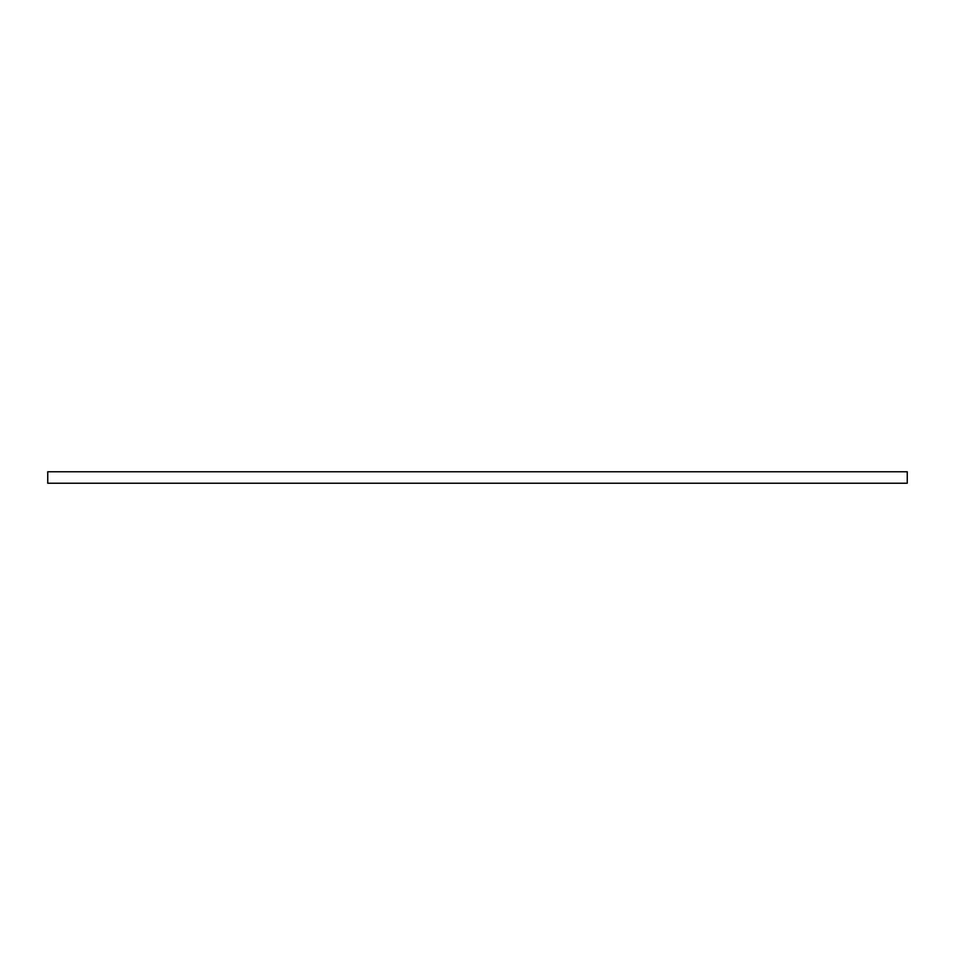 <?xml version="1.0" encoding="UTF-8"?>
<svg xmlns="http://www.w3.org/2000/svg" width="955" height="955" viewBox="0 0 955 955"><rect width="100%" height="100%" fill="white"/><g stroke="black" fill="none" stroke-linecap="round" stroke-linejoin="round"><path stroke-width="1.43" d="M907.25 471.77L47.75 471.77L47.75 483.23L907.25 483.23L907.25 471.77"/></g></svg>
